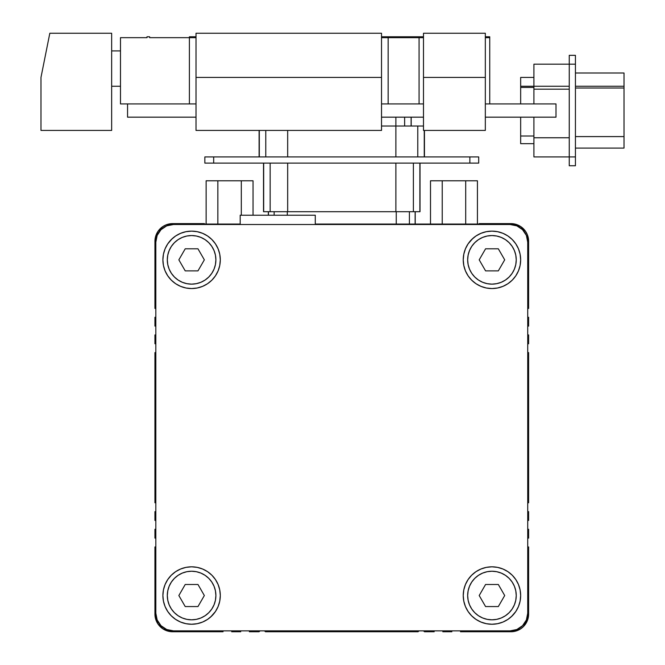 <?xml version="1.0" encoding="UTF-8"?>
<svg xmlns="http://www.w3.org/2000/svg" width="665" height="665" viewBox="0 0 665 665"><rect width="100%" height="100%" fill="white"/><g stroke="black" fill="none" stroke-linecap="round" stroke-linejoin="round"><path stroke-width="1" d="M516.248 595.532A24.297 24.297 0 0 1 491.95 619.822A24.297 24.297 0 0 1 467.661 595.532L468.127 590.794L469.507 586.231L471.751 582.033L474.777 578.351L478.459 575.333L482.657 573.089L487.212 571.701L491.95 571.235L496.689 571.701L501.252 573.089L505.45 575.333L509.132 578.351L512.15 582.033L514.394 586.231L515.782 590.794L516.248 595.532L515.782 600.271L514.394 604.826L512.15 609.024L509.132 612.706L505.45 615.732L501.252 617.976L496.689 619.356L491.95 619.822L487.212 619.356L482.657 617.976L478.459 615.732L474.777 612.706L471.751 609.024L469.507 604.826L468.127 600.271L467.661 595.532A24.297 24.297 0 0 1 491.95 571.235A24.297 24.297 0 0 1 516.248 595.532L516.04 592.357M215.892 595.532A24.297 24.297 0 0 1 191.595 619.822A24.297 24.297 0 0 1 167.306 595.532L167.771 600.271L169.151 604.826L171.395 609.024L174.421 612.706L178.104 615.732L182.301 617.976L186.857 619.356L191.595 619.822L196.341 619.356L200.897 617.976L205.094 615.732L208.777 612.706L211.794 609.024L214.039 604.826L215.427 600.271L215.892 595.532L215.427 590.794L214.039 586.231L211.794 582.033L208.777 578.351L205.094 575.333L200.897 573.089L196.341 571.701L191.595 571.235L186.857 571.701L182.301 573.089L178.104 575.333L174.421 578.351L171.395 582.033L169.151 586.231L167.771 590.794L167.306 595.532A24.297 24.297 0 0 1 191.595 571.235A24.297 24.297 0 0 1 215.892 595.532L215.684 592.357M215.892 259.84A24.297 24.297 0 0 1 191.595 284.138A24.297 24.297 0 0 1 167.306 259.84L167.771 255.102L169.151 250.547L171.395 246.341L174.421 242.667L178.104 239.641L182.301 237.397L186.857 236.017L191.595 235.551L196.341 236.017L200.897 237.397L205.094 239.641L208.777 242.667L211.794 246.341L214.039 250.547L215.427 255.102L215.892 259.84L215.427 264.579L214.039 269.134L211.794 273.34L208.777 277.022L205.094 280.04L200.897 282.284L196.341 283.664L191.595 284.138L186.857 283.664L182.301 282.284L178.104 280.04L174.421 277.022L171.395 273.34L169.151 269.134L167.771 264.579L167.306 259.84A24.297 24.297 0 0 1 191.595 235.551A24.297 24.297 0 0 1 215.892 259.84L215.684 256.673M516.248 259.84A24.297 24.297 0 0 1 491.95 284.138A24.297 24.297 0 0 1 467.661 259.84L468.127 264.579L469.507 269.134L471.751 273.34L474.777 277.022L478.459 280.04L482.657 282.284L487.212 283.664L491.95 284.138L496.689 283.664L501.252 282.284L505.45 280.04L509.132 277.022L512.15 273.34L514.394 269.134L515.782 264.579L516.248 259.84L515.782 255.102L514.394 250.547L512.15 246.341L509.132 242.667L505.45 239.641L501.252 237.397L496.689 236.017L491.95 235.551L487.212 236.017L482.657 237.397L478.459 239.641L474.777 242.667L471.751 246.341L469.507 250.547L468.127 255.102L467.661 259.84A24.297 24.297 0 0 1 491.95 235.551A24.297 24.297 0 0 1 516.248 259.84L516.04 256.673M471.651 239.541L475.999 235.967L480.97 233.315L486.348 231.686L491.95 231.129L497.553 231.686L502.94 233.315L507.902 235.967L512.258 239.541L515.824 243.889L518.476 248.851L520.113 254.238L520.662 259.84A28.711 28.711 0 0 1 491.95 288.552A28.711 28.711 0 0 1 463.239 259.84L463.796 254.238L465.425 248.851L468.077 243.889L472.84 238.419M171.296 239.541L175.651 235.967L180.614 233.315L186 231.686L191.595 231.129L197.197 231.686L202.584 233.315L207.547 235.967L211.902 239.541L215.468 243.889L218.12 248.851L219.758 254.238L220.306 259.84A28.711 28.711 0 0 1 191.595 288.552A28.711 28.711 0 0 1 162.892 259.84L163.44 254.238L165.07 248.851L167.73 243.889L172.169 238.71M211.902 615.832L207.547 619.406L202.584 622.058L197.197 623.687L191.595 624.244L186 623.687L180.614 622.058L175.651 619.406L171.296 615.832L167.73 611.484L165.07 606.522L163.44 601.135L162.892 595.532A28.711 28.711 0 0 1 191.595 566.821A28.711 28.711 0 0 1 220.306 595.532A28.711 28.711 0 0 1 191.595 624.244A28.711 28.711 0 0 1 162.892 595.532L163.44 589.93L165.07 584.543L167.73 579.581L171.296 575.233L175.651 571.659L180.614 569.007L186 567.37L191.595 566.821L197.197 567.37L202.584 569.007L207.547 571.659L211.902 575.233L215.468 579.581L218.12 584.543L219.758 589.93L220.306 595.532L219.758 601.135L218.12 606.522L215.468 611.484L210.714 616.954M512.258 615.832L507.902 619.406L502.94 622.058L497.553 623.687L491.95 624.244L486.348 623.687L480.97 622.058L475.999 619.406L471.651 615.832L468.077 611.484L465.425 606.522L463.796 601.135L463.239 595.532A28.711 28.711 0 0 1 491.95 566.821A28.711 28.711 0 0 1 520.662 595.532A28.711 28.711 0 0 1 491.95 624.244A28.711 28.711 0 0 1 463.239 595.532L463.796 589.93L465.425 584.543L468.077 579.581L471.651 575.233L475.999 571.659L480.97 569.007L486.348 567.37L491.95 566.821L497.553 567.37L502.94 569.007L507.902 571.659L512.258 575.233L515.824 579.581L518.476 584.543L520.113 589.93L520.662 595.532L520.113 601.135L518.476 606.522L515.824 611.484L511.385 616.663M423.306 630.869A4.414 4.414 0 0 1 424.486 631.75A4.414 4.414 0 0 0 423.306 630.869A4.414 4.414 0 0 1 424.486 631.75L434.179 631.75A4.414 4.414 0 0 1 434.087 630.869A4.414 4.414 0 0 0 434.179 631.75A4.414 4.414 0 0 1 434.087 630.869M451.851 631.75A4.414 4.414 0 0 1 451.759 630.869A4.414 4.414 0 0 0 451.851 631.75L442.832 631.75L451.851 631.75M154.937 502.773A4.414 4.414 0 0 1 155.818 502.865A4.414 4.414 0 0 0 154.937 502.773L154.937 352.6L154.937 502.773M154.937 520.446A4.414 4.414 0 0 1 155.818 520.529A4.414 4.414 0 0 0 154.937 520.446L154.937 511.609L154.937 520.446M154.937 538.11A4.414 4.414 0 0 1 155.818 538.201A4.414 4.414 0 0 0 154.937 538.11L154.937 529.274L154.937 538.11M154.937 308.427A4.414 4.414 0 0 1 155.818 308.518A4.414 4.414 0 0 0 154.937 308.427L154.937 241.287L154.937 308.427M154.937 326.099A4.414 4.414 0 0 1 155.818 326.183A4.414 4.414 0 0 0 154.937 326.099L154.937 317.263L154.937 326.099M154.937 343.763A4.414 4.414 0 0 1 155.818 343.855A4.414 4.414 0 0 0 154.937 343.763L154.937 334.927L154.937 343.763M223.049 631.75A4.414 4.414 0 0 1 222.958 630.869A4.414 4.414 0 0 0 223.049 631.75L172.609 631.75L223.049 631.75M240.713 631.75A4.414 4.414 0 0 1 240.63 630.869A4.414 4.414 0 0 0 240.713 631.75L231.703 631.75L240.713 631.75M315.276 224.063L479.141 224.063L350.613 224.063L350.613 224.504L350.613 224.063L315.276 224.063L315.276 215.227L240.181 215.227L240.181 224.063L204.404 224.063L240.181 224.063L240.181 215.227L315.276 215.227L315.276 224.063M491.95 571.235L488.783 571.443M467.661 595.532L467.869 598.7M491.95 619.822L495.126 619.614M191.595 571.235L188.428 571.443M167.306 595.532L167.514 598.7M191.595 619.822L194.77 619.614M211.902 280.14L207.547 283.714L202.584 286.366L197.197 288.003L191.595 288.552L186 288.003L180.614 286.366L175.651 283.714L171.296 280.14L167.73 275.792L165.07 270.83L163.44 265.443L162.892 259.84A28.711 28.711 0 0 1 191.595 231.129A28.711 28.711 0 0 1 220.306 259.84L219.758 265.443L218.12 270.83L215.468 275.792L211.902 280.14L207.547 283.714M191.595 235.551L188.428 235.751M167.306 259.84L167.514 263.007M191.595 284.138L194.77 283.93M491.95 235.551L488.783 235.751M467.661 259.84L467.869 263.007M491.95 284.138L495.126 283.93M155.818 529.19A4.414 4.414 0 0 1 154.937 529.274A4.414 4.414 0 0 0 155.818 529.19M155.818 511.518A4.414 4.414 0 0 1 154.937 511.609A4.414 4.414 0 0 0 155.818 511.518M155.818 352.508A4.414 4.414 0 0 1 154.937 352.6A4.414 4.414 0 0 0 155.818 352.508M155.818 334.844A4.414 4.414 0 0 1 154.937 334.927A4.414 4.414 0 0 0 155.818 334.844M155.818 317.172A4.414 4.414 0 0 1 154.937 317.263A4.414 4.414 0 0 0 155.818 317.172M332.941 224.504L332.941 224.063L332.941 224.504M204.404 224.063L204.404 223.623L172.609 223.623L165.843 224.97L162.792 226.599L157.913 231.47L155.278 237.846L154.937 241.287A17.664 17.664 0 0 1 172.609 223.623L204.404 223.623L204.404 224.063M442.923 630.869A4.414 4.414 0 0 1 442.832 631.75A4.414 4.414 0 0 0 442.923 630.869M418.077 631.75A4.414 4.414 0 0 1 419.258 630.869A4.414 4.414 0 0 0 418.077 631.75L265.468 631.75L418.077 631.75M264.296 630.869A4.414 4.414 0 0 1 265.468 631.75A4.414 4.414 0 0 0 264.296 630.869M259.067 631.75A4.414 4.414 0 0 1 260.248 630.869A4.414 4.414 0 0 0 259.067 631.75L249.375 631.75L259.067 631.75M249.458 630.869A4.414 4.414 0 0 1 249.375 631.75A4.414 4.414 0 0 0 249.458 630.869M231.794 630.869A4.414 4.414 0 0 1 231.703 631.75A4.414 4.414 0 0 0 231.794 630.869M155.818 546.854A4.414 4.414 0 0 1 154.937 546.946A4.414 4.414 0 0 0 155.818 546.854A4.414 4.414 0 0 1 154.937 546.946L155.278 617.527L157.913 623.895L162.792 628.774L169.159 631.409L172.609 631.75A17.664 17.664 0 0 1 154.937 614.086L155.278 617.527M528.617 317.263A4.414 4.414 0 0 1 527.727 317.172A4.414 4.414 0 0 0 528.617 317.263L528.617 326.099L528.617 317.263M527.727 326.183A4.414 4.414 0 0 1 528.617 326.099A4.414 4.414 0 0 0 527.727 326.183A4.414 4.414 0 0 1 528.617 326.099M528.617 334.927A4.414 4.414 0 0 1 527.727 334.844A4.414 4.414 0 0 0 528.617 334.927L528.617 343.763L528.617 334.927M527.727 343.855A4.414 4.414 0 0 1 528.617 343.763A4.414 4.414 0 0 0 527.727 343.855A4.414 4.414 0 0 1 528.617 343.763M528.617 352.6A4.414 4.414 0 0 1 527.727 352.508A4.414 4.414 0 0 0 528.617 352.6L528.617 502.773L528.617 352.6M527.727 502.865A4.414 4.414 0 0 1 528.617 502.773A4.414 4.414 0 0 0 527.727 502.865A4.414 4.414 0 0 1 528.617 502.773M528.617 511.609A4.414 4.414 0 0 1 527.727 511.518A4.414 4.414 0 0 0 528.617 511.609L528.617 520.446L528.617 511.609M527.727 520.529A4.414 4.414 0 0 1 528.617 520.446A4.414 4.414 0 0 0 527.727 520.529M528.617 529.274A4.414 4.414 0 0 1 527.727 529.19A4.414 4.414 0 0 0 528.617 529.274L528.617 538.11L528.617 529.274M527.727 538.201A4.414 4.414 0 0 1 528.617 538.11A4.414 4.414 0 0 0 527.727 538.201A4.414 4.414 0 0 1 528.617 538.11M528.617 546.946A4.414 4.414 0 0 1 527.727 546.854A4.414 4.414 0 0 0 528.617 546.946L528.617 614.086L528.617 546.946M522.557 229.683L516.821 225.851L510.063 224.504L173.49 224.504L166.724 225.851L160.997 229.683L157.164 235.41L155.818 242.176L155.818 613.197L157.164 619.963L160.997 625.69L166.724 629.522L173.49 630.869L510.063 630.869L516.821 629.522L522.557 625.69L526.389 619.963L527.727 613.197L527.727 242.176L526.389 235.41L522.466 229.591M510.944 631.75L460.504 631.75A4.414 4.414 0 0 0 460.596 630.869A4.414 4.414 0 0 1 460.504 631.75L514.394 631.409L520.762 628.774L523.438 626.571L527.27 620.844L528.617 614.086A17.664 17.664 0 0 1 510.944 631.75L514.394 631.409M516.83 225.851L518.899 226.873M527.727 308.518A4.414 4.414 0 0 1 528.617 308.427L528.617 241.287L527.27 234.529L525.633 231.47L520.762 226.599L514.394 223.964L479.141 223.623L479.141 224.063L479.141 223.623L510.944 223.623A17.664 17.664 0 0 1 528.617 241.287L528.617 308.427A4.414 4.414 0 0 0 527.727 308.518M424.486 631.75L434.179 631.75M525.633 623.895L528.276 617.527M162.792 628.774L169.159 631.409M154.937 546.946L154.937 614.086M430.504 180.78L430.504 224.063L430.504 180.78L442.233 180.78L442.233 224.063L442.233 180.78L465.7 180.78L465.7 224.063L465.7 180.78L477.428 180.78L477.428 224.063L477.428 180.78L430.504 180.78M206.125 180.78L206.125 224.063L206.125 180.78L217.854 180.78L217.854 224.063L217.854 180.78L241.312 180.78L241.312 215.227L241.312 180.78L253.049 180.78L253.049 215.227L253.049 180.78L206.125 180.78M396.249 211.694L396.249 224.063L396.249 211.694M409.407 224.063L409.407 211.694L409.407 224.063M415.126 211.694L415.126 224.063L415.126 211.694M268.427 215.227L268.427 211.694L268.427 215.227M274.146 211.694L274.146 215.227L274.146 211.694M287.305 215.227L287.305 211.694L287.305 215.227M510.063 224.504L173.49 224.504A17.664 17.664 0 0 0 155.818 242.176L155.818 613.197A17.664 17.664 0 0 0 173.49 630.869L510.063 630.869A17.664 17.664 0 0 0 527.727 613.197L527.727 242.176A17.664 17.664 0 0 0 510.063 224.504M520.662 259.84L520.113 265.443L518.476 270.83L515.824 275.792L512.258 280.14L507.902 283.714L502.94 286.366L497.553 288.003L491.95 288.552L486.348 288.003L480.97 286.366L475.999 283.714L471.651 280.14L468.077 275.792L465.425 270.83L463.796 265.443L463.239 259.84A28.711 28.711 0 0 1 491.95 231.129A28.711 28.711 0 0 1 520.662 259.84M471.651 575.233L475.999 571.659M504.702 259.84L498.326 270.879L485.575 270.879L479.199 259.84L485.575 248.801L498.326 248.801L504.702 259.84L498.326 248.801L485.575 248.801L479.199 259.84L485.575 270.879L498.326 270.879L504.702 259.84M204.346 259.84L197.971 248.801L185.219 248.801L178.852 259.84L185.219 270.879L197.971 270.879L204.346 259.84L197.971 248.801L185.219 248.801L178.852 259.84L185.219 270.879L197.971 270.879L204.346 259.84M178.852 595.532L185.219 584.485L197.971 584.485L204.346 595.532L197.971 606.571L185.219 606.571L178.852 595.532L185.219 606.571L197.971 606.571L204.346 595.532L197.971 584.485L185.219 584.485L178.852 595.532M479.199 595.532L485.575 606.571L498.326 606.571L504.702 595.532L498.326 584.485L485.575 584.485L479.199 595.532L485.575 606.571L498.326 606.571L504.702 595.532L498.326 584.485L485.575 584.485L479.199 595.532M575.433 88.004L624.019 88.004L624.019 86.251L575.433 86.251L624.019 86.251L624.019 73L575.433 73L624.019 73L624.019 136.591L575.433 136.591L624.019 136.591L624.019 148.087L624.019 88.004L575.433 88.004M533.912 89.177L569.248 89.177L533.912 89.177L533.912 103.923L533.912 86.251L520.662 86.251L520.662 87.423L533.912 87.423L520.662 87.423L520.662 103.923L520.662 86.251L533.912 86.251L533.912 89.177M569.248 86.251L533.912 86.251L569.248 86.251M419.075 103.923L419.075 37.664L423.489 37.664L419.075 37.664L419.075 103.923L423.489 103.923L381.527 103.923L419.075 103.923M485.325 37.664L489.748 37.664L489.748 103.923L485.325 103.923L555.998 103.923L555.998 117.173L485.325 117.173L555.998 117.173L555.998 103.923L489.748 103.923L489.748 37.664L485.325 37.664M189.392 103.923L189.392 37.664L196.017 37.664L189.392 37.664L189.392 103.923L196.017 103.923L127.555 103.923L127.555 117.173L196.017 117.173L127.555 117.173L127.555 103.923L189.392 103.923M381.527 37.664L388.152 37.664L388.152 103.923L388.152 37.664L419.075 37.664L419.075 36.783L419.075 37.664L388.152 37.664L388.152 36.783L423.489 36.783L388.152 36.783L388.152 37.664L381.527 37.664M213.681 163.108L204.853 163.108L213.681 163.108L213.681 156.923L204.853 156.923L204.853 163.108L204.853 156.923L469.864 156.923L213.681 156.923L213.681 163.108L478.7 163.108L213.681 163.108M381.527 117.173L423.489 117.173L381.527 117.173M575.433 55.336L575.433 165.76L575.433 156.923L569.248 156.923L569.248 165.76L575.433 165.76L569.248 165.76L569.248 64.172L533.912 64.172L533.912 86.251L533.912 64.172L569.248 64.172L569.248 156.923L533.912 156.923L575.433 156.923L575.433 55.336L569.248 55.336L569.248 64.172L575.433 64.172L569.248 64.172L569.248 55.336L575.433 55.336M149.633 37.664L189.392 37.664L189.392 36.783L189.392 37.664L149.633 37.664L149.633 36.783L149.633 37.664M120.481 103.923L127.555 103.923L120.481 103.923L120.481 37.664L120.481 103.923M120.481 37.664L146.99 37.664L146.99 36.783L149.633 36.783L146.99 36.783L146.99 37.664L120.481 37.664M489.748 37.664L489.748 36.783L489.748 37.664M189.392 36.783L196.017 36.783L189.392 36.783M381.527 36.783L388.152 36.783L381.527 36.783M485.325 36.783L489.748 36.783L485.325 36.783M520.662 136.009L520.662 143.673L533.912 143.673L520.662 143.673L520.662 117.173L520.662 136.009L533.912 136.009L520.662 136.009M533.912 77.423L520.662 77.423L520.662 86.251L520.662 77.423L533.912 77.423M533.912 117.173L533.912 156.923L533.912 117.173M569.248 137.763L533.912 137.763L569.248 137.763M575.433 148.087L624.019 148.087L575.433 148.087M411.111 117.173L411.111 126.009L411.111 117.173M404.636 126.009L404.636 117.173L404.636 126.009M395.883 117.173L395.883 126.009L381.527 126.009L395.883 126.009L395.883 156.923L395.883 117.173M423.489 126.009L395.883 126.009L423.489 126.009M287.671 156.923L287.671 130.423L287.671 156.923M265.784 130.423L265.784 156.923L265.784 130.423M259.3 156.923L259.3 130.423L259.3 156.923M424.245 130.423L424.245 156.923L424.245 130.423M417.77 156.923L417.77 126.009L417.77 156.923M478.7 156.923L469.864 156.923L469.864 163.108L469.864 156.923L478.7 156.923L478.7 163.108L478.7 156.923M419.964 211.694L419.873 163.108L419.873 211.694L413.389 211.694L413.389 163.108L413.389 211.694L395.883 211.694L420.022 211.694L420.022 163.108M395.883 163.108L395.883 211.694L287.671 211.694L287.671 163.108L287.671 211.694L270.156 211.694L395.883 211.694L395.883 163.108M263.523 163.108L263.523 211.694L270.156 211.694L270.156 163.108L270.156 211.694L263.681 211.694L263.681 163.108L263.581 211.694M120.481 50.914L111.653 50.914L120.481 50.914M111.653 86.251L120.481 86.251L111.653 86.251M423.489 33.25L485.325 33.25L485.325 130.423L485.325 77.423L423.489 77.423L423.489 130.423L485.325 130.423L423.489 130.423L423.489 33.25L485.325 33.25L485.325 77.423L423.489 77.423L423.489 33.25M381.527 33.25L381.527 130.423L381.527 77.423L196.017 77.423L196.017 130.423L381.527 130.423L196.017 130.423L196.017 33.25L381.527 33.25L381.527 77.423L196.017 77.423L196.017 33.25L381.527 33.25M111.653 33.25L111.653 130.423L111.653 33.25L49.817 33.25L40.981 77.423L40.981 130.423L111.653 130.423L40.981 130.423L40.981 77.423L49.817 33.25L111.653 33.25M415.218 211.694L415.218 224.063M268.336 211.694L268.336 215.227M411.194 126.009L411.194 117.173M259.109 156.923L259.109 130.423M424.445 156.923L424.445 130.423"/></g></svg>

